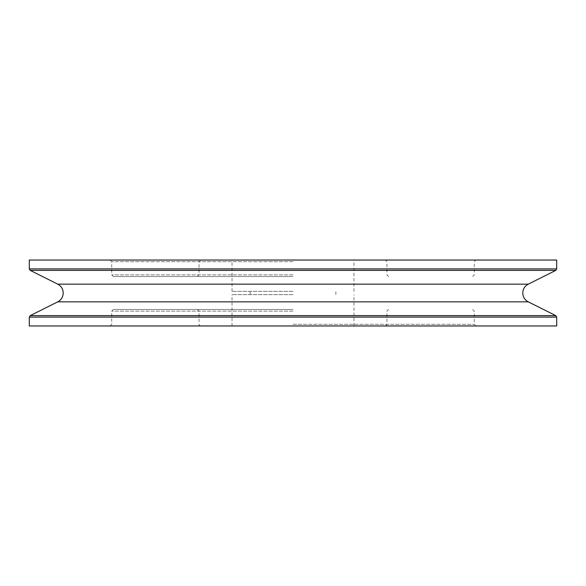 <?xml version="1.0" encoding="UTF-8"?>
<svg xmlns="http://www.w3.org/2000/svg" width="586" height="586" viewBox="0 0 586 586"><rect width="100%" height="100%" fill="white"/><g stroke="black" fill="none" stroke-linecap="round" stroke-linejoin="round"><path stroke-width="0.44" stroke-dasharray="2.93 2.2" d="M293 294.648L232.019 294.648L293 294.648M556.7 325.963L29.3 325.963M293 291.352L232.019 291.352L293 291.352M556.7 260.038L29.3 260.038M293 276.519L113.354 276.519L293 276.519M293 309.481L113.354 309.481L293 309.481M293 260.038L110.058 260.038L293 260.038M293 325.963L353.981 325.963L293 325.963M528.242 284.159L57.758 284.159M293 261.686L111.706 261.686L293 261.686M293 274.871L111.706 274.871L293 274.871M556.7 268.908L29.3 268.908M555.792 270.38L30.208 270.38M528.242 301.841L57.758 301.841M555.792 315.62L30.208 315.62M556.7 317.092L29.3 317.092M293 324.314L474.294 324.314L293 324.314M293 311.129L111.706 311.129L293 311.129M232.019 325.963L232.019 294.648M250.149 294.648L250.149 291.352M232.019 291.352L232.019 260.038M388.591 276.519L386.943 274.871L386.943 261.686L385.295 260.038M200.705 260.038L199.057 261.686L199.057 274.871L197.409 276.519M110.058 260.038L111.706 261.686L111.706 274.871L113.354 276.519M472.646 276.519L474.294 274.871L474.294 261.686L475.942 260.038M472.646 309.481L474.294 311.129L474.294 324.314L475.942 325.963M110.058 325.963L111.706 324.314L111.706 311.129L113.354 309.481M200.705 325.963C199.247 325.208 198.698 324.659 199.057 324.314L199.057 311.129L197.409 309.481M385.295 325.963C386.753 325.208 387.302 324.659 386.943 324.314L386.943 311.129L388.591 309.481M353.981 291.352L353.981 260.038M335.851 294.648L335.851 291.352M353.981 325.963L353.981 294.648"/><path stroke-width="0.88" d="M293 260.038L556.7 260.038L556.7 268.908L29.3 268.908L29.3 260.038L293 260.038M29.3 317.092L29.3 325.963L556.7 325.963L556.7 317.092L555.792 315.62L30.208 315.62L29.3 317.092L556.7 317.092M528.242 301.841L57.758 301.841C61.252 299.929 63.068 296.977 63.222 293C63.068 289.023 61.252 286.071 57.758 284.159L528.242 284.159C524.748 286.071 522.932 289.023 522.778 293C522.932 296.977 524.748 299.929 528.242 301.841L555.792 315.62M57.758 284.159L30.208 270.38L555.792 270.38L556.7 268.908M528.242 284.159L555.792 270.38M57.758 301.841L30.208 315.62M30.208 270.38L29.3 268.908"/></g></svg>
